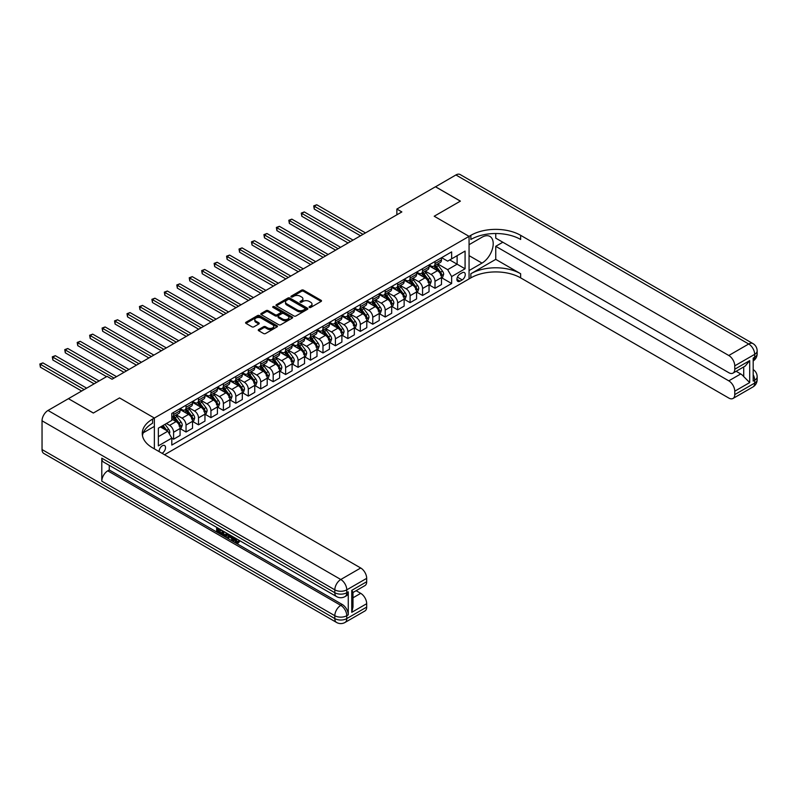 <?xml version="1.0" encoding="UTF-8"?>
<svg xmlns="http://www.w3.org/2000/svg" width="797" height="797" viewBox="0 0 797 797"><rect width="100%" height="100%" fill="white"/><g stroke="black" fill="none" stroke-linecap="round" stroke-linejoin="round"><path stroke-width="1.2" d="M309.356 307.443A0.966 0.558 0 0 0 310.72 307.443L321.111 301.445A1.385 0.797 0 0 0 321.52 300.887A1.385 0.797 0 0 0 321.111 300.32L303.518 290.158A1.385 0.797 0 0 0 301.565 290.158L291.174 296.155A0.966 0.558 0 0 0 292.539 296.942L293.884 296.175A4.423 2.55 0 0 1 300.14 296.175L301.615 297.022A4.423 2.55 0 0 1 302.91 298.825A4.423 2.55 0 0 1 301.615 300.628L300.27 301.405A0.966 0.558 0 0 0 301.635 302.193L302.98 301.415A4.423 2.55 0 0 1 309.236 301.415L310.7 302.262A4.423 2.55 0 0 1 311.996 304.075A4.423 2.55 0 0 1 310.7 305.879L309.356 306.656A0.966 0.558 0 0 0 309.356 307.443L309.356 306.656M162.03 453.284A4.503 2.6 120 0 0 162.339 453.124A4.503 2.6 120 0 0 165.288 449.149A4.503 2.6 120 0 0 164.59 445.543A4.503 2.6 120 0 0 162.339 445.762A4.503 2.6 120 0 0 159.171 451.63M258.646 329.55A1.385 0.797 0 0 0 258.248 330.117A1.385 0.797 0 0 0 258.646 330.685L263.588 333.535A1.385 0.797 0 0 0 265.54 333.535L277.077 326.87A1.385 0.797 0 0 0 277.476 326.312A1.385 0.797 0 0 0 277.077 325.744L259.483 315.582A1.385 0.797 0 0 0 257.521 315.582L245.994 322.247A1.385 0.797 0 0 0 245.586 322.805A1.385 0.797 0 0 0 245.994 323.373L251.952 326.82A1.385 0.797 0 0 0 253.904 326.82L258.846 323.961A1.385 0.797 0 0 0 259.244 323.403A1.385 0.797 0 0 0 258.846 322.835L255.887 321.131A3.696 2.132 0 0 1 254.801 319.617A3.696 2.132 0 0 1 257.082 317.644A3.696 2.132 0 0 1 261.117 318.113L272.704 324.797A3.696 2.132 0 0 1 273.779 326.312A3.696 2.132 0 0 1 271.498 328.284A3.696 2.132 0 0 1 267.473 327.816L265.54 326.7A1.385 0.797 0 0 0 263.588 326.7L258.646 329.55L258.646 330.685M42.042 449.558L334.82 618.592A8.448 4.882 120 0 0 336.573 622.457L43.795 453.423A8.448 4.882 -60 0 1 42.042 449.558L42.042 420.806A8.448 4.882 -60 0 1 48.019 410.455L68.432 398.669L93.329 413.045L119.52 397.922L93.379 413.015L68.482 398.699M68.482 398.639L107.067 376.363L112.048 379.242L401.847 211.932L396.866 209.053L435.451 186.777L460.347 201.143L434.206 216.236L469.064 236.36L154.369 418.046L119.52 397.922L154.369 418.046L152.586 419.083A35.207 20.323 0 0 0 142.264 433.458A35.207 20.323 0 0 0 152.586 447.834L360.712 567.992A8.448 4.882 60 0 1 366.69 578.343L346.775 589.84L346.775 592.719L348.269 591.852A8.448 4.882 60 0 1 346.516 595.728L345.021 596.584A8.448 4.882 -120 0 0 346.775 592.719A8.448 4.882 0 0 1 334.82 592.719L334.82 589.84L42.042 420.806M293.983 315.981A1.385 0.797 0 0 0 295.936 315.981L307.473 309.316A1.385 0.797 0 0 0 307.881 308.758A1.385 0.797 0 0 0 307.473 308.19L289.879 298.038A1.385 0.797 0 0 0 287.926 298.038L276.39 304.693A1.385 0.797 0 0 0 275.981 305.261A1.385 0.797 0 0 0 276.39 305.819L293.983 315.981M273.401 307.652A0.966 0.558 0 0 1 274.387 307.791L292.26 318.103L280.743 324.758A1.385 0.797 0 0 1 278.781 324.758L261.187 314.596L261.187 313.47A1.385 0.797 0 0 0 260.788 314.028A1.385 0.797 0 0 0 261.187 314.596M261.187 313.47L266.128 310.621A1.385 0.797 0 0 1 268.081 310.621L275.214 314.735A1.385 0.797 0 0 0 277.177 314.735L280.444 312.852A1.385 0.797 0 0 0 280.853 312.285A1.385 0.797 0 0 0 280.444 311.717L273.022 307.433A0.966 0.558 0 0 1 274.387 306.636L292.27 316.967A1.385 0.797 0 0 1 292.678 317.535A1.385 0.797 0 0 1 292.27 318.093L292.27 316.967M462.19 272.753L459.999 274.019A4.364 2.521 120 0 0 457.149 277.874A4.364 2.521 120 0 0 457.817 281.371A4.364 2.521 120 0 0 459.999 281.152L462.19 279.886A4.364 2.521 120 0 0 465.04 276.041A4.364 2.521 120 0 0 464.372 272.544A4.364 2.521 120 0 0 462.19 272.753M154.369 448.87L154.369 418.046L154.369 426.385L143.261 432.801M164.531 454.728L470.858 277.874A35.207 20.323 180 0 1 520.65 277.874L728.787 398.042A8.448 4.882 -120 0 0 733.011 398.46A8.448 4.882 -120 0 0 734.754 394.595L754.679 383.088L754.679 380.219L753.185 381.076L753.185 358.082L754.679 357.215L754.679 354.346L734.754 365.843L734.754 369.23L749.698 360.613L749.698 382.57L743.721 376.602L743.721 366.919M435.501 186.747L460.397 201.123L434.206 216.236L469.064 236.36L469.064 278.91L469.064 270.572L482.006 263.1A15.84 9.146 120 0 0 492.357 249.132A15.84 9.146 120 0 0 489.936 236.44A15.84 9.146 120 0 0 482.006 237.227L469.064 244.699L469.064 236.36L470.858 235.324A35.207 20.323 180 0 1 520.65 235.324L728.787 355.492L748.702 343.995L455.914 174.961L435.501 186.807M441.628 257.67L447.655 261.147L451.64 258.846L451.64 251.892L171.803 413.444L171.803 420.408L158.354 428.168L158.354 445.872L171.803 438.111L171.803 445.075L451.64 283.513L451.64 276.549L447.655 269.655L437.752 263.937M451.64 258.846L465.079 251.085L465.079 268.788L451.64 276.549M396.866 209.053L396.866 214.801M449.747 259.942L457.109 264.196L457.109 255.678L465.079 251.085M447.655 269.655L457.109 264.196L465.079 268.788M158.354 436.676L167.818 431.217L160.446 426.963M171.803 438.171L173.597 439.207L173.597 432.253A5.629 3.248 -120 0 0 169.612 425.349L166.424 423.506M173.597 439.207L180.062 435.471L180.062 428.517A5.629 3.248 -120 0 0 176.087 421.613L171.803 419.142M180.212 428.656L186.04 432.024L186.04 425.06A5.629 3.248 -120 0 0 182.055 418.166L176.336 414.858M186.04 432.024L192.515 428.278L192.515 421.324A5.629 3.248 -120 0 0 188.53 414.43L180.062 409.538M192.665 421.474L198.493 424.831L198.493 417.877A5.629 3.248 -120 0 0 194.508 410.973L188.789 407.675M198.493 424.831L204.959 421.095L204.959 414.141A5.629 3.248 -120 0 0 200.983 407.237L192.515 402.355M205.108 414.281L210.936 417.648L210.936 410.684A5.629 3.248 -120 0 0 206.951 403.79L201.233 400.483M210.936 417.648L217.412 413.912L217.412 406.948A5.629 3.248 -120 0 0 213.427 400.054L204.959 395.163M217.561 407.098L223.389 410.455L223.389 403.501A5.629 3.248 -120 0 0 219.404 396.607L213.686 393.3M223.389 410.455L229.855 406.719L229.855 399.765A5.629 3.248 -120 0 0 225.88 392.861L217.412 387.98M230.004 399.905L235.832 403.272L235.832 396.318A5.629 3.248 -120 0 0 231.847 389.414L226.129 386.117M235.832 403.272L242.308 399.536L242.308 392.582A5.629 3.248 -120 0 0 238.323 385.678L229.855 380.787M242.457 392.722L248.285 396.089L248.285 389.125A5.629 3.248 -120 0 0 244.3 382.231L238.582 378.924M248.285 396.089L254.751 392.353L254.751 385.389A5.629 3.248 -120 0 0 250.776 378.495L242.308 373.604M254.901 385.539L260.729 388.896L260.729 381.942A5.629 3.248 -120 0 0 256.744 375.038L251.025 371.741M260.729 388.896L267.204 385.16L267.204 378.206A5.629 3.248 -120 0 0 263.219 371.302L254.751 366.421M267.354 378.346L273.182 381.713L273.182 374.759A5.629 3.248 -120 0 0 269.197 367.855L263.478 364.558M273.182 381.713L279.647 377.977L279.647 371.013A5.629 3.248 -120 0 0 275.672 364.119L267.204 359.228M279.797 371.163L285.625 374.52L285.625 367.566A5.629 3.248 -120 0 0 281.64 360.672L275.921 357.365M285.625 374.52L292.1 370.784L292.1 363.83A5.629 3.248 -120 0 0 288.115 356.926L279.647 352.045M292.25 363.97L298.078 367.337L298.078 360.383A5.629 3.248 -120 0 0 294.093 353.479L288.375 350.182M298.078 367.337L304.544 363.601L304.544 356.648A5.629 3.248 -120 0 0 300.569 349.744L292.1 344.862M304.693 356.787L310.521 360.154L310.521 353.191A5.629 3.248 -120 0 0 306.536 346.297L300.818 342.989M310.521 360.154L316.997 356.418L316.997 349.455A5.629 3.248 -120 0 0 313.012 342.561L304.544 337.669M317.146 349.604L322.974 352.961L322.974 346.008A5.629 3.248 -120 0 0 318.989 339.104L313.271 335.806M322.974 352.961L329.44 349.225L329.44 342.272A5.629 3.248 -120 0 0 325.465 335.368L316.997 330.486M329.589 342.411L335.417 345.778L335.417 338.825A5.629 3.248 -120 0 0 331.432 331.921L325.714 328.623M335.417 345.778L341.893 342.043L341.893 335.079A5.629 3.248 -120 0 0 337.908 328.185L329.44 323.293M342.043 335.228L347.871 338.586L347.871 331.632A5.629 3.248 -120 0 0 343.886 324.738L338.167 321.43M347.871 338.586L354.336 334.85L354.336 327.896A5.629 3.248 -120 0 0 350.361 320.992L341.893 316.11M354.486 328.035L360.314 331.403L360.314 324.449A5.629 3.248 -120 0 0 356.329 317.545L350.61 314.247M360.314 331.403L366.789 327.667L366.789 320.713A5.629 3.248 -120 0 0 362.804 313.809L354.336 308.927M366.939 320.852L372.767 324.22L372.767 317.256A5.629 3.248 -120 0 0 368.782 310.362L363.063 307.054M372.767 324.22L379.242 320.484L379.242 313.52A5.629 3.248 -120 0 0 375.257 306.626L366.789 301.734M379.382 313.669L385.21 317.027L385.21 310.073A5.629 3.248 -120 0 0 381.225 303.169L375.507 299.871M385.21 317.027L391.686 313.291L391.686 306.337A5.629 3.248 -120 0 0 387.701 299.433L379.242 294.551M391.835 306.476L397.663 309.844L397.663 302.89A5.629 3.248 -120 0 0 393.678 295.986L387.96 292.688M397.663 309.844L404.139 306.108L404.139 299.144A5.629 3.248 -120 0 0 400.154 292.25L391.686 287.358M404.288 299.293L410.106 302.651L410.106 295.697A5.629 3.248 -120 0 0 406.121 288.803L400.403 285.495M410.106 302.651L416.582 298.915L416.582 291.961A5.629 3.248 -120 0 0 412.597 285.067L404.139 280.175M416.731 292.1L422.559 295.468L422.559 288.514A5.629 3.248 -120 0 0 418.574 281.61L412.856 278.312M422.559 295.468L429.035 291.732L429.035 284.778A5.629 3.248 -120 0 0 425.05 277.874L416.582 272.992M429.185 284.918L435.003 288.285L435.003 281.321A5.629 3.248 -120 0 0 431.018 274.427L425.299 271.119M435.003 288.285L441.478 284.549L441.478 277.585A5.629 3.248 -120 0 0 437.493 270.691L429.035 265.8M429.185 264.853L431.018 265.919A5.629 3.248 -120 0 0 433.837 266.198A5.629 3.248 -120 0 0 435.003 263.618L435.003 261.486M416.731 272.036L418.574 273.102A5.629 3.248 -120 0 0 421.394 273.381A5.629 3.248 -120 0 0 422.559 270.801L422.559 268.679M404.278 279.229L406.121 280.285A5.629 3.248 -120 0 0 408.941 280.564A5.629 3.248 -120 0 0 410.106 277.994L410.106 275.862M391.835 286.412L393.678 287.478A5.629 3.248 -120 0 0 396.498 287.757A5.629 3.248 -120 0 0 397.663 285.177L397.663 283.045M379.382 293.605L381.225 294.661A5.629 3.248 -120 0 0 384.044 294.94A5.629 3.248 -120 0 0 385.21 292.36L385.21 290.238M366.939 300.788L368.782 301.854A5.629 3.248 -120 0 0 371.601 302.133A5.629 3.248 -120 0 0 372.767 299.552L372.767 297.42M354.486 307.971L356.329 309.037A5.629 3.248 -120 0 0 359.148 309.316A5.629 3.248 -120 0 0 360.314 306.735L360.314 304.613M342.043 315.164L343.886 316.22A5.629 3.248 -120 0 0 346.705 316.499A5.629 3.248 -120 0 0 347.871 313.928L347.871 311.796M329.589 322.347L331.432 323.413A5.629 3.248 -120 0 0 334.252 323.692A5.629 3.248 -120 0 0 335.417 321.111L335.417 318.979M317.146 329.53L318.989 330.596A5.629 3.248 -120 0 0 321.809 330.875A5.629 3.248 -120 0 0 322.974 328.294L322.974 326.172M304.693 336.723L306.536 337.789A5.629 3.248 -120 0 0 309.356 338.067A5.629 3.248 -120 0 0 310.521 335.487L310.521 333.355M292.25 343.905L294.093 344.971A5.629 3.248 -120 0 0 296.912 345.25A5.629 3.248 -120 0 0 298.078 342.67L298.078 340.548M279.797 351.098L281.64 352.154A5.629 3.248 -120 0 0 284.459 352.433A5.629 3.248 -120 0 0 285.625 349.863L285.625 347.731M267.354 358.281L269.197 359.347A5.629 3.248 -120 0 0 272.016 359.626A5.629 3.248 -120 0 0 273.182 357.046L273.182 354.914M254.901 365.464L256.744 366.53A5.629 3.248 -120 0 0 259.563 366.809A5.629 3.248 -120 0 0 260.729 364.229L260.729 362.107M242.457 372.657L244.3 373.723A5.629 3.248 -120 0 0 247.12 374.002A5.629 3.248 -120 0 0 248.285 371.422L248.285 369.29M230.004 379.84L231.847 380.906A5.629 3.248 -120 0 0 234.667 381.185A5.629 3.248 -120 0 0 235.832 378.605L235.832 376.483M217.561 387.033L219.404 388.089A5.629 3.248 -120 0 0 222.224 388.368A5.629 3.248 -120 0 0 223.389 385.798L223.389 383.666M205.108 394.216L206.951 395.282A5.629 3.248 -120 0 0 209.77 395.561A5.629 3.248 -120 0 0 210.936 392.981L210.936 390.849M192.665 401.399L194.508 402.465A5.629 3.248 -120 0 0 197.327 402.744A5.629 3.248 -120 0 0 198.493 400.164L198.493 398.042M180.212 408.592L182.055 409.658A5.629 3.248 -120 0 0 184.874 409.937A5.629 3.248 -120 0 0 186.04 407.357L186.04 405.225M441.628 277.735L451.64 283.513M433.837 266.198L440.313 262.462A5.629 3.248 -120 0 0 441.478 259.882L441.478 257.75M421.394 273.381L427.859 269.645A5.629 3.248 -120 0 0 429.035 267.065L429.035 264.943M408.941 280.564L415.416 276.828A5.629 3.248 -120 0 0 416.582 274.258L416.582 272.126M396.498 287.757L402.963 284.021A5.629 3.248 -120 0 0 404.139 281.441L404.139 279.309M384.044 294.94L390.52 291.204A5.629 3.248 -120 0 0 391.686 288.624L391.686 286.502M371.601 302.133L378.067 298.397A5.629 3.248 -120 0 0 379.242 295.817L379.242 293.685M359.148 309.316L365.624 305.58A5.629 3.248 -120 0 0 366.789 302.999L366.789 300.877M346.705 316.499L353.171 312.763A5.629 3.248 -120 0 0 354.336 310.182L354.336 308.06M334.252 323.692L340.727 319.956A5.629 3.248 -120 0 0 341.893 317.375L341.893 315.243M321.809 330.875L328.274 327.139A5.629 3.248 -120 0 0 329.44 324.558L329.44 322.436M309.356 338.067L315.831 334.332A5.629 3.248 -120 0 0 316.997 331.751L316.997 329.619M296.912 345.25L303.378 341.514A5.629 3.248 -120 0 0 304.544 338.934L304.544 336.812M284.459 352.433L290.935 348.697A5.629 3.248 -120 0 0 292.1 346.117L292.1 343.995M272.016 359.626L278.482 355.89A5.629 3.248 -120 0 0 279.647 353.31L279.647 351.178M259.563 366.809L266.039 363.073A5.629 3.248 -120 0 0 267.204 360.493L267.204 358.371M247.12 374.002L253.585 370.266A5.629 3.248 -120 0 0 254.751 367.686L254.751 365.554M234.667 381.185L241.142 377.449A5.629 3.248 -120 0 0 242.308 374.869L242.308 372.737M222.224 388.368L228.689 384.632A5.629 3.248 -120 0 0 229.855 382.052L229.855 379.93M209.77 395.561L216.246 391.825A5.629 3.248 -120 0 0 217.412 389.245L217.412 387.113M197.327 402.744L203.793 399.008A5.629 3.248 -120 0 0 204.959 396.428L204.959 394.306M184.874 409.937L191.35 406.191A5.629 3.248 -120 0 0 192.515 403.621L192.515 401.489M171.803 417.349A5.629 3.248 -120 0 0 172.431 417.12L178.897 413.384A5.629 3.248 -120 0 0 180.062 410.804L180.062 408.672M172.431 417.12A5.629 3.248 -120 0 0 173.597 414.54L173.597 412.418M167.818 431.217L171.803 438.111M309.744 307.582L310.7 307.024A4.423 2.55 0 0 0 311.996 305.221L311.996 304.075M302.91 298.825L302.91 299.971A4.423 2.55 0 0 1 301.615 301.784L300.648 302.332M321.111 300.32L321.111 301.445L303.518 291.313A1.385 0.797 0 0 0 301.565 291.313L291.563 297.082M307.453 309.336L289.879 299.184A1.385 0.797 0 0 0 287.926 299.184L276.41 305.829M305.032 309.146A0.966 0.558 0 0 0 305.032 308.359L289.59 299.443A0.966 0.558 0 0 0 288.215 299.443L286.8 300.26A4.423 2.55 0 0 0 285.505 302.073A4.423 2.55 0 0 0 286.8 303.876L297.361 309.973A4.423 2.55 0 0 0 303.617 309.973L305.032 309.146L305.032 310.302A0.966 0.558 0 0 0 305.311 309.903L305.311 308.758M285.505 302.073L285.505 303.219A4.423 2.55 0 0 0 286.8 305.022L286.8 303.876M305.032 310.302L303.617 311.119A4.423 2.55 0 0 1 297.361 311.119L286.8 305.022M261.207 314.606L266.128 311.766L266.128 310.621M280.853 312.285L280.853 313.43A1.385 0.797 0 0 1 280.444 313.998L277.177 315.891A1.385 0.797 0 0 1 275.214 315.891L268.081 311.766A1.385 0.797 0 0 0 266.128 311.766M282.626 319.009A3.696 2.132 0 0 0 286.651 319.477A3.696 2.132 0 0 0 288.932 317.505A3.696 2.132 0 0 0 287.856 315.991L283.772 313.639A1.385 0.797 0 0 0 281.819 313.639L278.542 315.532A1.385 0.797 0 0 0 278.133 316.09A1.385 0.797 0 0 0 278.542 316.658L282.626 319.009L282.626 320.165A3.696 2.132 0 0 0 286.651 320.623A3.696 2.132 0 0 0 288.932 318.651L288.932 317.505M278.133 316.09L278.133 317.246A1.385 0.797 0 0 0 278.542 317.804L278.542 316.658M282.626 320.165L278.542 317.804M273.779 326.312L273.779 327.457A3.696 2.132 0 0 1 271.498 329.43A3.696 2.132 0 0 1 267.473 328.972L265.54 327.856A1.385 0.797 0 0 0 263.588 327.856L258.666 330.695M254.801 319.617L254.801 320.773A3.696 2.132 0 0 0 255.887 322.277L255.887 321.131M258.846 322.835L258.846 323.961L255.887 322.277M277.077 325.744L277.077 326.87L259.483 316.738A1.385 0.797 0 0 0 257.521 316.738L246.004 323.383M441.478 277.814L442.674 277.127L443.67 274.258A3.736 2.152 -120 0 0 442.474 271.08L438.41 265.64A10.769 6.217 -120 0 0 437.234 264.235M433.189 268.2A10.769 6.217 -120 0 0 430.978 265.889M440.462 275.104L441.658 274.407A3.736 2.152 -120 0 0 440.582 272.166L436.517 266.736A10.769 6.217 -120 0 0 435.341 265.331M434.335 265.909A8.946 5.161 60 0 1 435.81 267.573L439.247 272.175M365.494 232.913L316.748 204.769L314.257 206.204L314.257 209.083L360.513 235.792M434.146 266.019A10.769 6.217 60 0 1 435.321 267.423L438.031 271.04M314.257 209.083L313.709 205.895L363.004 234.348M313.709 205.895L316.748 204.769M429.035 285.007L430.221 284.31L431.217 281.441A3.736 2.152 -120 0 0 430.031 278.263L425.957 272.833A10.769 6.217 -120 0 0 424.781 271.418M420.736 275.383A10.769 6.217 -120 0 0 418.535 273.082M428.009 282.287L429.204 281.6A3.736 2.152 -120 0 0 428.138 279.358L424.064 273.919A10.769 6.217 -120 0 0 422.888 272.514M421.892 273.092A8.946 5.161 60 0 1 423.356 274.766L426.803 279.358M353.051 240.096L304.295 211.952L301.814 213.397L301.814 216.266L348.07 242.975M421.703 273.202A10.769 6.217 60 0 1 422.878 274.616L425.578 278.223M301.814 216.266L301.266 213.078L350.56 241.541M301.266 213.078L304.295 211.952M416.582 292.19L417.777 291.503L418.774 288.624A3.736 2.152 -120 0 0 417.578 285.446L413.513 280.016A10.769 6.217 -120 0 0 412.338 278.611M408.293 282.576A10.769 6.217 -120 0 0 406.081 280.265M415.566 289.48L416.761 288.783A3.736 2.152 -120 0 0 415.685 286.541L411.621 281.112A10.769 6.217 -120 0 0 410.445 279.697M409.439 280.285A8.946 5.161 60 0 1 410.913 281.949L414.35 286.541M340.598 247.289L291.851 219.145L289.361 220.58L289.361 223.459L335.617 250.158M409.25 280.395A10.769 6.217 60 0 1 410.425 281.799L413.135 285.406M289.361 223.459L288.813 220.261L338.107 248.724M288.813 220.261L291.851 219.145M404.139 299.383L405.324 298.686L406.321 295.817A3.736 2.152 -120 0 0 405.135 292.638L401.06 287.199A10.769 6.217 -120 0 0 399.885 285.794M395.84 289.759A10.769 6.217 -120 0 0 393.638 287.448M403.113 296.663L404.308 295.976A3.736 2.152 -120 0 0 403.242 293.724L399.167 288.295A10.769 6.217 -120 0 0 397.992 286.89M396.996 287.468A8.946 5.161 60 0 1 398.46 289.132L401.907 293.734M328.145 254.472L279.398 226.328L276.918 227.773L276.918 230.642L323.174 257.351M396.806 287.578A10.769 6.217 60 0 1 397.982 288.982L400.682 292.599M276.918 230.642L276.37 227.454L325.664 255.917M276.37 227.454L279.398 226.328M391.686 306.566L392.881 305.879L393.877 302.999A3.736 2.152 -120 0 0 392.682 299.821L388.617 294.392A10.769 6.217 -120 0 0 387.442 292.987M383.397 296.952A10.769 6.217 -120 0 0 381.185 294.641M390.669 303.846L391.865 303.159A3.736 2.152 -120 0 0 390.789 300.917L386.724 295.488A10.769 6.217 -120 0 0 385.549 294.073M384.543 294.651A8.946 5.161 60 0 1 386.017 296.325L389.454 300.917M315.702 261.665L266.955 233.521L264.465 234.956L264.465 237.835L310.72 264.534M384.353 294.76A10.769 6.217 60 0 1 385.529 296.175L388.239 299.782M264.465 237.835L263.917 234.637L313.211 263.1M263.917 234.637L266.955 233.521M495.754 259.364L470.858 273.74A35.207 20.323 180 0 1 520.65 273.74L495.754 259.364L495.754 246.313L502.827 242.228M495.754 233.511L495.754 238.144L728.787 372.687A8.448 4.882 -120 0 0 733.011 373.106A8.448 4.882 -120 0 0 734.754 369.23M749.698 382.57L734.754 391.197L734.754 394.595M734.754 391.197A8.448 4.882 -120 0 0 728.787 380.846L740.732 373.952A8.448 4.882 60 0 1 743.721 376.602M495.754 246.313L728.787 380.846M455.914 174.961A8.448 4.882 -60 0 1 460.148 174.543L752.926 343.577A8.448 4.882 120 0 0 748.702 343.995A8.448 4.882 60 0 1 754.679 354.346A8.448 4.882 180 0 0 757.15 350.889A8.448 8.448 0 0 0 752.926 343.577M734.754 365.843A8.448 4.882 -120 0 0 728.787 355.492M736.139 371.292L740.732 373.952M470.858 235.324L470.858 239.469A35.207 20.323 180 0 1 520.65 239.469L520.65 235.324M733.011 373.106L745.225 366.052L749.698 360.613M235.005 537.915L237.546 542.02M234.288 537.537L236.061 542.239L237.217 542.378L238.532 541.014L239.369 541.731L237.875 543.305L236.141 543.076L233.431 537.039M229.416 536.989L228.231 538.423L227.344 537.905L228.849 534.398M232.644 536.58L233.83 540.735L233.033 541.193L232.146 540.685L231.459 538.164L228.918 536.7L228.231 538.423M218.308 529.507L218.308 530.981L221.835 533.014L221.835 533.811L221.038 534.269L216.664 531.748L216.664 527.365M221.446 530.125L220.649 530.862L217.511 529.049L217.511 531.44L218.308 530.981M101.797 458.175L334.82 592.719A8.448 4.882 120 0 0 336.573 596.584L103.54 462.051A8.448 4.882 -60 0 1 101.797 458.175L101.797 481.179A8.448 4.882 -60 0 1 107.764 470.828L109.259 469.971L342.292 604.505A8.448 4.882 60 0 1 348.269 614.856L348.269 591.852M109.259 469.971L109.259 465.348M227.882 533.831L226.258 536.56L222.184 534.936L222.184 530.543M351.756 590.358L352.991 592.231L352.991 607.005L351.756 612.325L351.756 590.358L366.69 581.74L366.69 578.343M366.69 581.74A8.448 4.882 60 0 1 364.936 585.606L352.991 592.5M356.12 590.697L360.712 593.347A8.448 4.882 60 0 1 366.69 603.698L351.756 612.325M348.269 614.856L346.775 615.712L346.775 618.592L366.69 607.095L366.69 603.698M366.69 607.095A8.448 4.882 60 0 1 364.936 610.96L345.021 622.457A8.448 4.882 -120 0 0 346.775 618.592A8.448 4.882 0 0 1 334.82 618.592L334.82 615.712L101.797 481.179M152.586 419.083L152.586 423.227A35.207 20.323 0 0 0 142.454 435.531M217.511 531.44L221.038 533.472L221.835 533.014M221.038 533.472L221.038 534.269M217.511 527.843L221.008 529.866M220.649 530.065L220.649 530.862M227.025 533.342L226.258 536.56M223.03 531.031L223.03 534.618L224.256 535.335L225.671 535.664L226.179 532.854M227.085 534.279L227.862 533.821M223.827 531.489L223.827 534.159L226.468 535.195M223.03 534.618L223.827 534.159M224.256 535.335L225.053 534.877M231.529 535.943L233.033 541.193M229.636 534.847L229.167 536.042L231.21 537.228L230.741 535.484M230.144 535.136L230.911 536.132M229.167 536.042L229.964 535.584M236.061 542.239L236.858 541.771M234.208 538.373L234.976 537.925M237.735 541.472L238.572 542.189L239.369 541.731M238.572 542.189L237.875 543.305M379.242 313.749L380.428 313.062L381.424 310.182A3.736 2.152 -120 0 0 380.239 307.004L376.164 301.575A10.769 6.217 -120 0 0 374.988 300.17M370.944 304.135A10.769 6.217 -120 0 0 368.742 301.824M378.216 311.039L379.412 310.342A3.736 2.152 -120 0 0 378.346 308.1L374.271 302.671A10.769 6.217 -120 0 0 373.096 301.266M372.099 301.844A8.946 5.161 60 0 1 373.564 303.508L377.011 308.11M303.249 268.848L254.502 240.704L252.021 242.139L252.021 245.018L298.277 271.727M371.91 301.953A10.769 6.217 60 0 1 373.086 303.358L375.785 306.975M252.021 245.018L251.473 241.83L300.768 270.283M251.473 241.83L254.502 240.704M366.789 320.942L367.985 320.245L368.981 317.375A3.736 2.152 -120 0 0 367.786 314.197L363.721 308.768A10.769 6.217 -120 0 0 362.545 307.353M358.501 311.318A10.769 6.217 -120 0 0 356.289 309.017M365.773 318.222L366.969 317.535A3.736 2.152 -120 0 0 365.893 315.293L361.828 309.854A10.769 6.217 -120 0 0 360.652 308.449M359.646 309.027A8.946 5.161 60 0 1 361.121 310.7L364.558 315.293M290.805 276.031L242.059 247.887L239.568 249.331L239.568 252.201L285.824 278.91M359.457 309.136A10.769 6.217 60 0 1 360.633 310.551L363.342 314.157M239.568 252.201L239.02 249.013L288.315 277.476M239.02 249.013L242.059 247.887M354.336 328.125L355.532 327.437L356.528 324.558A3.736 2.152 -120 0 0 355.342 321.38L351.268 315.951A10.769 6.217 -120 0 0 350.092 314.546M346.047 318.511A10.769 6.217 -120 0 0 343.846 316.2M353.32 325.415L354.516 324.718A3.736 2.152 -120 0 0 353.45 322.476L349.375 317.047A10.769 6.217 -120 0 0 348.199 315.632M347.203 316.21A8.946 5.161 60 0 1 348.668 317.883L352.115 322.476M278.352 283.224L229.606 255.08L227.125 256.514L227.125 259.394L273.381 286.093M347.014 316.329A10.769 6.217 60 0 1 348.189 317.734L350.889 321.34M227.125 259.394L226.577 256.196L275.872 284.659M226.577 256.196L229.606 255.08M341.893 335.318L343.089 334.62L344.085 331.751A3.736 2.152 -120 0 0 342.889 328.573L338.825 323.134A10.769 6.217 -120 0 0 337.649 321.729M333.604 325.694A10.769 6.217 -120 0 0 331.393 323.383M340.877 332.598L342.072 331.911A3.736 2.152 -120 0 0 340.996 329.659L336.932 324.23A10.769 6.217 -120 0 0 335.756 322.825M334.75 323.403A8.946 5.161 60 0 1 336.224 325.066L339.661 329.669M265.909 290.407L217.163 262.263L214.672 263.707L214.672 266.577L260.928 293.286M334.561 323.512A10.769 6.217 60 0 1 335.736 324.917L338.446 328.533M214.672 266.577L214.124 263.389L263.418 291.841M214.124 263.389L217.163 262.263M329.44 342.501L330.635 341.813L331.632 338.934A3.736 2.152 -120 0 0 330.446 335.756L326.372 330.327A10.769 6.217 -120 0 0 325.196 328.922M321.151 332.887A10.769 6.217 -120 0 0 318.949 330.576M328.424 339.781L329.619 339.094A3.736 2.152 -120 0 0 328.553 336.852L324.479 331.422A10.769 6.217 -120 0 0 323.303 330.008M322.307 330.586A8.946 5.161 60 0 1 323.771 332.259L327.218 336.852M253.456 297.6L204.709 269.456L202.229 270.89L202.229 273.76L248.485 300.469M322.108 330.695A10.769 6.217 60 0 1 323.283 332.11L325.993 335.716M202.229 273.76L201.681 270.572L250.975 299.034M201.681 270.572L204.709 269.456M316.997 349.684L318.192 348.996L319.189 346.117A3.736 2.152 -120 0 0 317.993 342.939L313.928 337.51A10.769 6.217 -120 0 0 312.753 336.105M308.708 340.07A10.769 6.217 -120 0 0 306.496 337.759M315.981 346.974L317.176 346.277A3.736 2.152 -120 0 0 316.1 344.035L312.035 338.605A10.769 6.217 -120 0 0 310.86 337.201M309.854 337.779A8.946 5.161 60 0 1 311.328 339.442L314.765 344.045M241.013 304.783L192.266 276.639L189.776 278.073L189.776 280.952L236.032 307.662M309.664 337.888A10.769 6.217 60 0 1 310.84 339.293L313.55 342.909M189.776 280.952L189.228 277.764L238.522 306.217M189.228 277.764L192.266 276.639M304.544 356.877L305.739 356.179L306.735 353.31A3.736 2.152 -120 0 0 305.55 350.132L301.475 344.702A10.769 6.217 -120 0 0 300.3 343.288M296.255 347.253A10.769 6.217 -120 0 0 294.053 344.952M303.527 354.157L304.723 353.469A3.736 2.152 -120 0 0 303.657 351.228L299.582 345.788A10.769 6.217 -120 0 0 298.407 344.384M297.411 344.962A8.946 5.161 60 0 1 298.875 346.635L302.322 351.228M228.56 311.966L179.813 283.822L177.332 285.266L177.332 288.135L223.588 314.845M297.211 345.071A10.769 6.217 60 0 1 298.387 346.486L301.097 350.092M177.332 288.135L176.785 284.947L226.079 313.41M176.785 284.947L179.813 283.822M292.1 364.06L293.296 363.372L294.292 360.493A3.736 2.152 -120 0 0 293.097 357.315L289.032 351.885A10.769 6.217 -120 0 0 287.856 350.481M283.812 354.446A10.769 6.217 -120 0 0 281.6 352.135M291.084 361.34L292.28 360.652A3.736 2.152 -120 0 0 291.204 358.411L287.139 352.981A10.769 6.217 -120 0 0 285.964 351.567M284.957 352.144A8.946 5.161 60 0 1 286.432 353.818L289.869 358.411M216.117 319.159L167.37 291.015L164.879 292.449L164.879 295.328L211.135 322.028M284.768 352.264A10.769 6.217 60 0 1 285.944 353.669L288.653 357.275M164.879 295.328L164.331 292.13L213.626 320.593M164.331 292.13L167.37 291.015M279.647 371.243L280.843 370.555L281.839 367.686A3.736 2.152 -120 0 0 280.654 364.508L276.579 359.068A10.769 6.217 -120 0 0 275.403 357.664M271.359 361.629A10.769 6.217 -120 0 0 269.157 359.317M278.631 368.533L279.827 367.845A3.736 2.152 -120 0 0 278.761 365.594L274.686 360.164A10.769 6.217 -120 0 0 273.51 358.76M272.514 359.337A8.946 5.161 60 0 1 273.979 361.001L277.426 365.604M203.663 326.342L154.917 298.198L152.436 299.642L152.436 302.511L198.692 329.221M272.315 359.447A10.769 6.217 60 0 1 273.491 360.852L276.2 364.468M152.436 302.511L151.888 299.323L201.183 327.776M151.888 299.323L154.917 298.198M267.204 378.436L268.4 377.748L269.396 374.869A3.736 2.152 -120 0 0 268.2 371.691L264.136 366.261A10.769 6.217 -120 0 0 262.96 364.857M258.915 368.822A10.769 6.217 -120 0 0 256.704 366.51M266.188 375.716L267.384 375.028A3.736 2.152 -120 0 0 266.308 372.787L262.243 367.347A10.769 6.217 -120 0 0 261.067 365.943M260.061 366.52A8.946 5.161 60 0 1 261.536 368.194L264.973 372.787M191.22 333.535L142.474 305.39L139.983 306.825L139.983 309.694L186.239 336.404M259.872 366.63A10.769 6.217 60 0 1 261.047 368.045L263.757 371.651M139.983 309.694L139.435 306.506L188.73 334.969M139.435 306.506L142.474 305.39M254.751 385.618L255.947 384.931L256.943 382.052A3.736 2.152 -120 0 0 255.757 378.874L251.683 373.444A10.769 6.217 -120 0 0 250.507 372.04M246.462 376.005A10.769 6.217 -120 0 0 244.261 373.693M253.735 382.909L254.93 382.211A3.736 2.152 -120 0 0 253.864 379.97L249.79 374.54A10.769 6.217 -120 0 0 248.614 373.135M247.618 373.713A8.946 5.161 60 0 1 249.082 375.377L252.529 379.98M178.767 340.717L130.021 312.573L127.54 314.008L127.54 316.887L173.796 343.597M247.419 373.823A10.769 6.217 60 0 1 248.594 375.228L251.304 378.844M127.54 316.887L126.992 313.699L176.286 342.152M126.992 313.699L130.021 312.573M242.308 392.811L243.503 392.114L244.5 389.245A3.736 2.152 -120 0 0 243.304 386.067L239.239 380.637A10.769 6.217 -120 0 0 238.064 379.223M234.019 383.188A10.769 6.217 -120 0 0 231.807 380.886M241.292 390.092L242.487 389.404A3.736 2.152 -120 0 0 241.411 387.153L237.347 381.723A10.769 6.217 -120 0 0 236.171 380.318M235.165 380.896A8.946 5.161 60 0 1 236.639 382.57L240.076 387.163M166.324 347.9L117.577 319.756L115.087 321.201L115.087 324.07L161.343 350.78M234.976 381.006A10.769 6.217 60 0 1 236.151 382.421L238.851 386.027M115.087 324.07L114.539 320.882L163.833 349.345M114.539 320.882L117.577 319.756M229.855 399.994L231.05 399.307L232.047 396.428A3.736 2.152 -120 0 0 230.861 393.25L226.786 387.82A10.769 6.217 -120 0 0 225.611 386.415M221.566 390.381A10.769 6.217 -120 0 0 219.364 388.069M228.839 397.275L230.034 396.587A3.736 2.152 -120 0 0 228.968 394.346L224.893 388.916A10.769 6.217 -120 0 0 223.718 387.501M222.722 388.079A8.946 5.161 60 0 1 224.186 389.753L227.633 394.346M153.871 355.093L105.124 326.949L102.644 328.384L102.644 331.263L148.9 357.963M222.522 388.199A10.769 6.217 60 0 1 223.698 389.603L226.408 393.21M102.644 331.263L102.096 328.065L151.39 356.528M102.096 328.065L105.124 326.949M217.412 407.177L218.607 406.49L219.603 403.621A3.736 2.152 -120 0 0 218.408 400.443L214.343 395.003A10.769 6.217 -120 0 0 213.168 393.598M209.123 397.564A10.769 6.217 -120 0 0 206.911 395.252M216.395 404.468L217.591 403.78A3.736 2.152 -120 0 0 216.515 401.529L212.45 396.099A10.769 6.217 -120 0 0 211.275 394.694M210.269 395.272A8.946 5.161 60 0 1 211.743 396.936L215.18 401.539M141.428 362.276L92.681 334.132L90.191 335.567L90.191 338.446L136.446 365.156M210.079 395.382A10.769 6.217 60 0 1 211.255 396.786L213.955 400.403M90.191 338.446L89.643 335.258L138.937 363.711M89.643 335.258L92.681 334.132M204.959 414.37L206.154 413.683L207.15 410.804A3.736 2.152 -120 0 0 205.965 407.626L201.89 402.196A10.769 6.217 -120 0 0 200.714 400.781M196.67 404.756A10.769 6.217 -120 0 0 194.468 402.445M203.942 411.65L205.138 410.963A3.736 2.152 -120 0 0 204.072 408.722L199.997 403.282A10.769 6.217 -120 0 0 198.822 401.877M197.825 402.455A8.946 5.161 60 0 1 199.29 404.129L202.737 408.722M128.975 369.469L80.228 341.325L77.737 342.76L77.737 345.629L124.003 372.338M197.626 402.565A10.769 6.217 60 0 1 198.802 403.979L201.511 407.586M77.737 345.629L77.199 342.441L126.494 370.904M77.199 342.441L80.228 341.325M192.515 421.553L193.711 420.866L194.707 417.987A3.736 2.152 -120 0 0 193.512 414.809L189.447 409.379A10.769 6.217 -120 0 0 188.271 407.974M184.227 411.939A10.769 6.217 -120 0 0 182.015 409.628M191.499 418.843L192.695 418.146A3.736 2.152 -120 0 0 191.619 415.904L187.554 410.475A10.769 6.217 -120 0 0 186.378 409.07M185.372 409.648A8.946 5.161 60 0 1 186.847 411.312L190.284 415.914M116.531 376.652L67.785 348.508L65.294 349.943L65.294 352.822L106.569 376.652M185.183 409.758A10.769 6.217 60 0 1 186.359 411.162L189.058 414.779M65.294 352.822L64.746 349.634L114.041 378.087M64.746 349.634L67.785 348.508M180.062 428.746L181.258 428.049L182.254 425.18A3.736 2.152 -120 0 0 181.068 422.002L176.994 416.572A10.769 6.217 -120 0 0 175.818 415.157M179.046 426.026L180.242 425.339A3.736 2.152 -120 0 0 179.176 423.087L175.101 417.658A10.769 6.217 -120 0 0 173.925 416.253M172.929 416.831A8.946 5.161 60 0 1 174.394 418.505L177.841 423.097M99.107 380.966L55.332 355.691L52.841 357.136L52.841 360.005L94.126 383.835M172.73 416.941A10.769 6.217 60 0 1 173.905 418.345L176.615 421.962M52.841 360.005L52.303 356.817L96.616 382.401M52.303 356.817L55.332 355.691M169.313 433.807L169.811 432.363A3.736 2.152 -120 0 0 168.615 429.185L164.989 424.343M86.654 388.149L42.889 362.884L40.398 364.319L40.398 367.198L81.673 391.028M167.061 430.778A3.736 2.152 -120 0 0 166.722 430.28L163.096 425.429M162.16 425.977L164.77 429.453M161.901 426.126L164.112 429.075M40.398 367.198L39.85 364L84.163 389.584M39.85 364L42.889 362.884M169.612 425.349L176.087 421.613M182.055 418.166L188.53 414.43M194.508 410.973L200.983 407.237M206.951 403.79L213.427 400.054M219.404 396.607L225.88 392.861M231.847 389.414L238.323 385.678M244.3 382.231L250.776 378.495M256.744 375.038L263.219 371.302M269.197 367.855L275.672 364.119M281.64 360.672L288.115 356.926M294.093 353.479L300.569 349.744M306.536 346.297L313.012 342.561M318.989 339.104L325.465 335.368M331.432 331.921L337.908 328.185M343.886 324.738L350.361 320.992M356.329 317.545L362.804 313.809M368.782 310.362L375.257 306.626M381.225 303.169L387.701 299.433M393.678 295.986L400.154 292.25M406.121 288.803L412.597 285.067M418.574 281.61L425.05 277.874M431.018 274.427L437.493 270.691M435.003 263.618L441.478 259.882M435.003 281.321L441.478 277.585M422.559 288.514L429.035 284.778M422.559 270.801L429.035 267.065M410.106 295.697L416.582 291.961M410.106 277.994L416.582 274.258M397.663 302.89L404.139 299.144M397.663 285.177L404.139 281.441M385.21 310.073L391.686 306.337M385.21 292.36L391.686 288.624M372.767 317.256L379.242 313.52M372.767 299.552L379.242 295.817M360.314 324.449L366.789 320.713M360.314 306.735L366.789 302.999M347.871 331.632L354.336 327.896M347.871 313.928L354.336 310.182M335.417 338.825L341.893 335.079M335.417 321.111L341.893 317.375M322.974 346.008L329.44 342.272M322.974 328.294L329.44 324.558M310.521 353.191L316.997 349.455M310.521 335.487L316.997 331.751M298.078 360.383L304.544 356.648M298.078 342.67L304.544 338.934M285.625 367.566L292.1 363.83M285.625 349.863L292.1 346.117M273.182 374.759L279.647 371.013M273.182 357.046L279.647 353.31M260.729 381.942L267.204 378.206M260.729 364.229L267.204 360.493M248.285 389.125L254.751 385.389M248.285 371.422L254.751 367.686M235.832 396.318L242.308 392.582M235.832 378.605L242.308 374.869M223.389 403.501L229.855 399.765M223.389 385.798L229.855 382.052M210.936 410.684L217.412 406.948M210.936 392.981L217.412 389.245M198.493 417.877L204.959 414.141M198.493 400.164L204.959 396.428M186.04 425.06L192.515 421.324M186.04 407.357L192.515 403.621M173.597 432.253L180.062 428.517M173.597 414.54L180.062 410.804M457.418 277.127L462.19 279.886M456.91 279.368L459.999 281.152M310.7 307.024L310.7 305.879M300.27 302.193L300.27 301.405M301.615 301.784L301.615 300.628M291.174 296.942L291.174 296.155M301.565 291.313L301.565 290.158M303.518 291.313L303.518 290.158M276.39 305.819L276.39 304.693M287.926 299.184L287.926 298.038M289.879 299.184L289.879 298.038M307.473 309.316L307.473 308.19M297.361 311.119L297.361 309.973M303.617 311.119L303.617 309.973M268.081 311.766L268.081 310.621M275.214 315.891L275.214 314.735M277.177 315.891L277.177 314.735M280.444 313.998L280.444 312.852M274.387 307.791L274.387 306.636M263.588 327.856L263.588 326.7M265.54 327.856L265.54 326.7M267.473 328.972L267.473 327.816M245.994 323.373L245.994 322.247M257.521 316.738L257.521 315.582M259.483 316.738L259.483 315.582M441.199 275.732L443.64 274.327M436.517 266.736L438.41 265.64M433.578 268.43L435.321 267.423M440.582 272.166L442.474 271.08M440.293 273.62L441.658 274.407M428.756 282.925L431.197 281.51M424.064 273.919L425.957 272.833M421.135 275.613L422.878 274.616M428.138 279.358L430.031 278.263M427.84 280.813L429.204 281.6M416.303 290.108L418.744 288.703M411.621 281.112L413.513 280.016M408.682 282.805L410.425 281.799M415.685 286.541L417.578 285.446M415.396 287.996L416.761 288.783M403.86 297.301L406.301 295.886M399.167 288.295L401.06 287.199M396.239 289.988L397.982 288.982M403.242 293.724L405.135 292.638M402.943 295.189L404.308 295.976M391.407 304.484L393.848 303.069M386.724 295.488L388.617 294.392M383.785 297.181L385.529 296.175M390.789 300.917L392.682 299.821M390.5 302.372L391.865 303.159M470.858 273.74L470.858 277.874M520.65 273.74L520.65 277.874M753.185 374.789A8.448 4.882 60 0 1 754.679 380.219A8.448 4.882 180 0 0 757.15 376.772A8.448 8.448 0 0 0 753.185 369.599M752.926 386.963A8.448 8.448 0 0 0 757.15 379.641A8.448 4.882 0 0 1 754.679 383.088A8.448 4.882 60 0 1 752.926 386.963L733.011 398.46M754.679 357.215A8.448 4.882 60 0 1 753.185 360.921A8.448 8.448 0 0 0 757.15 353.768A8.448 4.882 0 0 1 754.679 357.215M469.064 255.628L482.006 263.1M48.019 410.455L340.797 579.499L360.712 567.992M107.764 470.828L340.797 605.371L342.292 604.505M352.991 597.81L360.712 593.347M340.797 579.499A8.448 4.882 120 0 0 334.82 589.84A8.448 4.882 180 0 0 346.775 589.84A8.448 4.882 -120 0 0 340.797 579.499M340.797 605.371A8.448 4.882 120 0 0 334.82 615.712A8.448 4.882 180 0 0 346.775 615.712A8.448 4.882 -120 0 0 340.797 605.371M378.964 311.667L381.404 310.262M374.271 302.671L376.164 301.575M371.342 304.364L373.086 303.358M378.346 308.1L380.239 307.004M378.047 309.555L379.412 310.342M366.51 318.86L368.951 317.445M361.828 309.854L363.721 308.768M358.889 311.547L360.633 310.551M365.893 315.293L367.786 314.197M365.604 316.748L366.969 317.535M354.067 326.043L356.508 324.638M349.375 317.047L351.268 315.951M346.446 318.74L348.189 317.734M353.45 322.476L355.342 321.38M353.151 323.931L354.516 324.718M341.614 333.236L344.055 331.821M336.932 324.23L338.825 323.134M333.993 325.923L335.736 324.917M340.996 329.659L342.889 328.573M340.708 331.124L342.072 331.911M329.171 340.419L331.612 339.004M324.479 331.422L326.372 330.327M321.55 333.116L323.283 332.11M328.553 336.852L330.446 335.756M328.254 338.307L329.619 339.094M316.718 347.602L319.159 346.197M312.035 338.605L313.928 337.51M309.097 340.299L310.84 339.293M316.1 344.035L317.993 342.939M315.811 345.49L317.176 346.277M304.265 354.795L306.715 353.38M299.582 345.788L301.475 344.702M296.653 347.482L298.387 346.486M303.657 351.228L305.55 350.132M303.358 352.682L304.723 353.469M291.822 361.977L294.262 360.563M287.139 352.981L289.032 351.885M284.2 354.675L285.944 353.669M291.204 358.411L293.097 357.315M290.915 359.865L292.28 360.652M279.368 369.17L281.819 367.756M274.686 360.164L276.579 359.068M271.757 361.858L273.491 360.852M278.761 365.594L280.654 364.508M278.462 367.058L279.827 367.845M266.925 376.353L269.366 374.939M262.243 367.347L264.136 366.261M259.304 369.051L261.047 368.045M266.308 372.787L268.2 371.691M266.019 374.241L267.384 375.028M254.472 383.536L256.923 382.132M249.79 374.54L251.683 373.444M246.861 376.234L248.594 375.228M253.864 379.97L255.757 378.874M253.566 381.424L254.93 382.211M242.029 390.729L244.47 389.315M237.347 381.723L239.239 380.637M234.408 383.417L236.151 382.421M241.411 387.153L243.304 386.067M241.122 388.617L242.487 389.404M229.576 397.912L232.027 396.498M224.893 388.916L226.786 387.82M221.965 390.61L223.698 389.603M228.968 394.346L230.861 393.25M228.669 395.8L230.034 396.587M217.133 405.105L219.573 403.69M212.45 396.099L214.343 395.003M209.511 397.793L211.255 396.786M216.515 401.529L218.408 400.443M216.226 402.993L217.591 403.78M204.68 412.288L207.13 410.873M199.997 403.282L201.89 402.196M197.068 404.976L198.802 403.979M204.072 408.722L205.965 407.626M203.773 410.176L205.138 410.963M192.236 419.471L194.677 418.066M187.554 410.475L189.447 409.379M184.615 412.169L186.359 411.162M191.619 415.904L193.512 414.809M191.33 417.359L192.695 418.146M179.783 426.664L182.234 425.249M175.101 417.658L176.994 416.572M172.172 419.352L173.905 418.345M179.176 423.087L181.068 422.002M178.877 424.552L180.242 425.339M168.834 432.98L169.781 432.432M166.722 430.28L168.615 429.185M757.15 376.772L757.15 379.641M757.15 350.889L757.15 353.768M336.573 596.584A8.448 8.448 0 0 0 345.021 596.584M336.573 622.457A8.448 8.448 0 0 0 345.021 622.457"/></g></svg>
